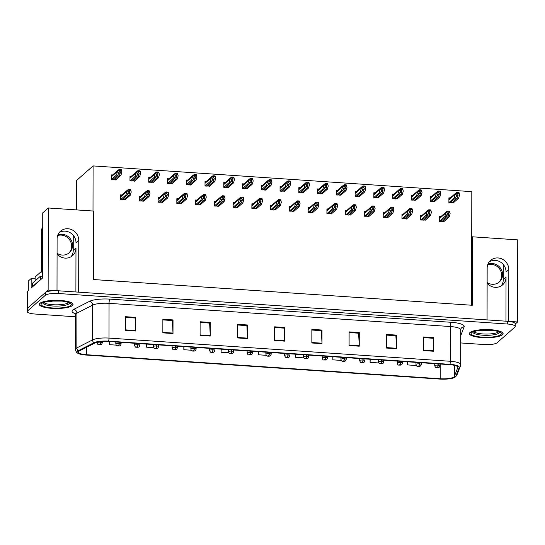 <?xml version="1.0" encoding="UTF-8"?>
<svg xmlns="http://www.w3.org/2000/svg" width="545" height="545" viewBox="0 0 545 545"><rect width="100%" height="100%" fill="white"/><g stroke="black" fill="none" stroke-linecap="round" stroke-linejoin="round"><path stroke-width="0.82" d="M57.075 253.95A11.234 10.518 48.6 0 0 65.121 258.112A11.234 10.518 48.6 0 0 72.567 255.639A11.234 10.518 48.6 0 0 75.98 247.941L73.234 250.366A11.234 10.518 -131.4 0 1 71.082 256.715M487.128 283.168A11.234 10.518 48.6 0 0 495.18 287.324A11.234 10.518 48.6 0 0 502.626 284.851A11.234 10.518 48.6 0 0 506.032 277.16L503.287 279.578A11.234 10.518 -131.4 0 1 501.141 285.934M27.25 311.556L27.284 291.8A10.532 2.548 -179.9 0 1 27.659 291.125L28.306 290.553L28.326 281.016L31.167 278.509L31.147 288.053L42.633 277.93L42.748 212.857L48.28 207.986L93.658 211.065L93.536 279.544L472.256 305.275L472.372 236.796L517.75 239.875L517.607 321.979L508.737 321.38L508.826 269.598A11.234 10.518 48.6 0 0 498.007 257.955A11.234 10.518 48.6 0 0 490.561 260.428A11.234 10.518 48.6 0 0 487.155 268.126L487.06 319.908L78.678 292.161L78.773 240.379A11.234 10.518 48.6 0 0 67.955 228.743A11.234 10.518 48.6 0 0 60.509 231.216A11.234 10.518 48.6 0 0 57.096 238.908L57.007 290.689L48.137 290.09L27.632 308.157A10.532 2.548 -179.9 0 0 27.257 308.831A10.532 2.548 -179.9 0 1 27.632 308.157L45.351 292.542A10.532 2.548 -179.9 0 1 58.295 290.778L507.45 321.291A10.532 2.548 -179.9 0 1 515.195 323.764L515.195 326.489A10.532 2.548 -179.9 0 0 507.443 324.016L58.288 293.503A10.532 2.548 -179.9 0 0 45.351 295.267L27.625 310.882A10.532 2.548 -179.9 0 0 27.25 311.556A10.532 2.548 -179.9 0 0 35.003 314.029L75.551 316.781M59.248 232.552A11.234 10.518 -131.4 0 1 65.209 231.162A11.234 10.518 -131.4 0 1 76.021 242.797L78.773 240.379M508.826 269.598L506.08 272.016A11.234 10.518 48.6 0 0 495.262 260.381A11.234 10.518 48.6 0 0 489.301 261.77M31.167 278.509L35.071 278.774M515.195 324.105L517.607 321.979M48.28 207.986L48.137 290.09M76.239 209.886L76.286 181.063A10.532 2.548 0.1 0 1 76.661 180.395L93.086 165.918L93.004 211.024M472.372 236.796L471.725 237.368L471.806 191.649L93.086 165.918M73.255 235.324L73.234 250.366M503.314 264.536L503.287 279.578M471.609 305.227L471.725 237.368M281.431 186.458L280.062 186.37L280.055 191.138L284.797 191.125M262.67 185.184L261.3 185.089L261.293 189.864L266.035 189.851M243.908 183.91L242.539 183.815L242.532 188.584L247.273 188.577M225.153 182.636L223.784 182.541L223.77 187.31L228.512 187.303M187.63 180.088L186.261 179.993L186.254 184.762L190.995 184.755M206.391 181.362L205.022 181.267L205.015 186.036L209.757 186.029M131.352 176.267L129.983 176.171L129.976 180.94L134.717 180.933M150.113 177.541L148.744 177.445L148.731 182.214L153.472 182.207M168.868 178.815L167.499 178.719L167.492 183.488L172.234 183.481M300.186 187.732L298.824 187.644L298.81 192.412L303.551 192.399M318.948 189.006L317.578 188.917L317.572 193.686L322.313 193.673M337.709 190.28L336.34 190.191L336.333 194.96L341.075 194.953M356.471 191.554L355.102 191.465L355.095 196.234L359.836 196.227M375.226 192.835L373.863 192.739L373.85 197.508L378.591 197.501M393.987 194.109L392.618 194.013L392.611 198.782L397.353 198.775M412.749 195.383L411.38 195.287L411.373 200.056L416.114 200.049M431.511 196.656L430.141 196.561L430.134 201.33L434.876 201.323M450.265 197.93L448.903 197.835L448.889 202.604L453.631 202.597M112.59 174.986L111.221 174.897L111.214 179.666L115.956 179.659M178.215 198.802L176.846 198.707L176.839 203.476L181.58 203.469M159.453 197.528L158.091 197.433L158.077 202.202L162.819 202.195M140.699 196.255L139.329 196.159L139.322 200.928L144.064 200.921M196.977 200.076L195.607 199.981L195.601 204.75L200.342 204.743M215.738 201.35L214.369 201.255L214.362 206.024L219.104 206.017M234.493 202.624L233.131 202.529L233.117 207.298L237.858 207.291M253.255 203.898L251.885 203.803L251.879 208.572L256.62 208.565M272.016 205.172L270.647 205.077L270.64 209.852L275.382 209.839M290.778 206.446L289.409 206.357L289.402 211.126L294.143 211.113M309.533 207.72L308.17 207.631L308.157 212.4L312.898 212.387M328.294 208.994L326.925 208.905L326.918 213.674L331.66 213.66M347.056 210.268L345.687 210.179L345.68 214.948L350.421 214.934M365.818 211.542L364.448 211.453L364.442 216.222L369.183 216.215M384.572 212.822L383.203 212.727L383.196 217.496L387.938 217.489M403.334 214.096L401.965 214.001L401.958 218.77L406.699 218.763M422.096 215.37L420.726 215.275L420.72 220.044L425.461 220.037M440.857 216.644L439.488 216.549L439.481 221.318L444.216 221.311M121.937 194.974L120.568 194.885L120.561 199.654L125.302 199.647M505.958 321.189L506.032 277.16M75.898 291.977L75.98 247.941M502.504 334.732A16.854 4.074 -179.9 0 0 503.103 333.663A16.854 4.074 -179.9 0 0 488.497 329.596A16.854 4.074 -179.9 0 0 469.994 332.525A16.854 4.074 -179.9 0 0 469.395 333.601A16.854 4.074 -179.9 0 0 484.001 337.668A16.854 4.074 -179.9 0 0 502.504 334.732M72.451 305.52A16.854 4.074 -179.9 0 0 73.05 304.444A16.854 4.074 -179.9 0 0 58.444 300.377A16.854 4.074 -179.9 0 0 39.942 303.313A16.854 4.074 -179.9 0 0 39.342 304.382A16.854 4.074 -179.9 0 0 53.941 308.45A16.854 4.074 -179.9 0 0 72.451 305.52M454.026 376.874A11.234 2.718 0.1 0 1 440.224 378.755L86.56 354.727A11.234 2.718 0.1 0 1 78.296 352.09A11.234 2.718 0.1 0 1 79.379 350.932L95.116 342.914A11.234 2.718 0.1 0 1 108.237 341.477L449.577 364.659A11.234 2.718 0.1 0 1 457.841 367.296A11.234 2.718 0.1 0 1 457.793 367.548L454.38 376.404A11.234 2.718 0.1 0 1 454.026 376.874M455.382 376.963A12.637 3.059 -179.9 0 0 455.777 376.438L459.19 367.582A12.637 3.059 -179.9 0 0 449.945 364.332L108.612 341.15A12.637 3.059 -179.9 0 0 93.842 342.764L78.105 350.782A12.637 3.059 -179.9 0 0 77.608 353.106A12.637 3.059 -179.9 0 0 86.192 355.054L439.849 379.082A12.637 3.059 -179.9 0 0 455.109 377.174A12.637 3.059 -179.9 0 0 455.382 376.963M460.695 342.948L484.151 344.542A10.532 2.548 -179.9 0 0 497.094 342.778L514.821 327.163A10.532 2.548 -179.9 0 0 515.195 326.489M200.09 335.393L200.117 321.761L210.275 322.456L210.254 336.081L200.09 335.393M162.846 332.859L162.866 319.234L173.024 319.922L173.003 333.547L162.846 332.859M125.595 330.331L125.616 316.7L135.78 317.394L135.753 331.019L125.595 330.331M311.842 342.982L311.863 329.357L322.02 330.045L322 343.67L311.842 342.982M349.086 345.51L349.113 331.885L359.271 332.573L359.25 346.204L349.086 345.51M386.337 348.044L386.364 334.419L396.522 335.107L396.494 348.732L386.337 348.044M423.588 350.571L423.608 336.946L433.766 337.634L433.745 351.266L423.588 350.571M237.341 337.92L237.368 324.295L247.525 324.984L247.498 338.609L237.341 337.92M274.591 340.448L274.612 326.823L284.776 327.511L284.749 341.143L274.591 340.448M183.842 346.606L183.835 349.713L191.193 350.217M146.591 344.079L146.585 347.185L153.67 347.669M109.341 341.552L109.341 344.658L116.153 345.121M295.588 354.202L295.581 357.309L303.749 357.861M332.838 356.73L332.832 359.836L341.272 360.409M370.082 359.264L370.082 362.37L378.789 362.963M407.333 361.791L407.326 364.898L416.312 365.511M221.093 349.141L221.086 352.247L228.709 352.765M258.337 351.668L258.337 354.775L266.233 355.313M284.776 327.511L284.061 328.144M274.612 327.497L284.136 328.144L284.742 340.68A2.807 0.722 93.9 0 1 284.749 341.143M247.525 324.984L246.81 325.61M237.361 324.97L246.885 325.617L247.491 338.145A2.807 0.722 93.9 0 1 247.498 338.609M433.766 337.634L433.057 338.261M423.608 337.621L433.132 338.268L433.731 350.803A2.807 0.722 93.9 0 1 433.745 351.266M396.522 335.107L395.806 335.734M386.357 335.093L395.881 335.74L396.488 348.269A2.807 0.722 93.9 0 1 396.494 348.732M359.271 332.573L358.556 333.206M349.113 332.559L358.63 333.206L359.237 345.741A2.807 0.722 93.9 0 1 359.25 346.204M322.02 330.045L321.312 330.672M311.863 330.032L321.38 330.679L321.986 343.207A2.807 0.722 93.9 0 1 322 343.67M135.78 317.394L135.065 318.021M125.616 317.381L135.14 318.028L135.746 330.556A2.807 0.722 93.9 0 1 135.753 331.019M173.024 319.922L172.315 320.549M162.866 319.908L172.383 320.555L172.99 333.084A2.807 0.722 93.9 0 1 173.003 333.547M210.275 322.456L209.566 323.083M200.117 322.442L209.634 323.083L210.241 335.618A2.807 0.722 93.9 0 1 210.254 336.081M258.337 354.775L258.48 351.682M295.581 357.309L295.731 354.209M332.832 359.836L332.981 356.743M370.082 362.37L370.225 359.271M407.326 364.898L407.476 361.805M221.086 352.247L221.236 349.147M183.835 349.713L183.985 346.62M146.585 347.185L146.734 344.086M109.341 344.658L109.484 341.558M121.903 199.743L127.244 195.042L128.613 191.254L129.288 190.982L129.799 192.181L128.933 195.158L130.289 195.246L131.222 192.044L130.711 189.687A1.758 1.642 48.6 0 0 129.996 189.476L128.981 189.408A1.758 1.642 48.6 0 0 128.266 189.517L126.822 191.404L125.888 194.947L120.561 199.647M124.955 199.954L130.289 195.246M123.599 199.858L128.933 195.158M127.244 195.042L125.888 194.947M131.222 192.044L130.711 190.375L128.266 190.212L128.266 189.517M130.711 190.375L130.711 189.687M128.266 190.212L126.822 191.745M112.556 179.755L117.897 175.054L119.266 171.266L119.941 170.994L120.459 172.193L119.593 175.17L120.942 175.258L121.876 172.056L121.365 169.699A1.758 1.642 48.6 0 0 120.649 169.488L119.634 169.42A1.758 1.642 48.6 0 0 118.919 169.529L117.475 171.416L116.541 174.959L111.214 179.659M100.273 341.647L100.273 342.171A1.758 0.375 93.2 0 1 99.885 344.29L98.843 344.44L100.532 344.556L99.333 344.495L99.885 344.29M99.953 344.297A1.758 0.518 -85.5 0 0 100.498 342.185A2.636 0.64 0.1 0 1 102.324 342.798L102.324 341.463M100.498 341.62L100.498 342.185M115.608 179.966L120.942 175.258M114.252 179.87L119.593 175.17M117.897 175.054L116.541 174.959M121.876 172.056L121.365 170.387L118.919 170.224L118.919 169.529M121.365 170.387L121.365 169.699M118.919 170.224L117.475 171.757M140.665 201.016L146.006 196.316L147.375 192.528L148.049 192.256L148.56 193.455L147.695 196.432L149.051 196.52L149.984 193.318L149.473 190.961A1.758 1.642 48.6 0 0 148.758 190.75L147.743 190.682A1.758 1.642 48.6 0 0 147.027 190.791L145.583 192.678L144.65 196.22L139.322 200.921M143.71 201.228L149.051 196.52M142.361 201.132L147.695 196.432M146.006 196.316L144.65 196.22M149.984 193.318L149.473 191.649L147.027 191.486L147.027 190.791M149.473 191.649L149.473 190.961M147.027 191.486L145.583 193.019M159.426 202.29L164.76 197.59L166.136 193.802L166.811 193.529L167.322 194.728L166.457 197.706L167.812 197.794L168.746 194.592L168.235 192.235A1.758 1.642 48.6 0 0 167.519 192.024L166.504 191.956A1.758 1.642 48.6 0 0 165.782 192.065L164.345 193.952L163.411 197.494L158.077 202.195M162.471 202.502L167.812 197.794M161.116 202.406L166.457 197.706M164.76 197.59L163.411 197.494M168.746 194.592L168.235 192.923L165.782 192.76L165.782 192.065M168.235 192.923L168.235 192.235M165.782 192.76L164.338 194.292M178.188 203.571L183.522 198.864L184.898 195.076L185.566 194.803L186.083 196.002L185.218 198.98L186.574 199.068L187.5 195.866L186.99 193.509A1.758 1.642 48.6 0 0 186.274 193.298L185.259 193.23A1.758 1.642 48.6 0 0 184.544 193.346L183.1 195.226L182.166 198.768L176.839 203.469M181.233 203.776L186.574 199.068M179.877 203.68L185.218 198.98M183.522 198.864L182.166 198.768M187.5 195.866L186.99 194.197L184.544 194.034L184.544 193.346M186.99 194.197L186.99 193.509M184.544 194.034L183.1 195.566M131.318 181.029L136.659 176.328L138.028 172.54L138.703 172.268L139.213 173.467L138.348 176.444L139.704 176.532L140.637 173.33L140.126 170.973A1.758 1.642 48.6 0 0 139.411 170.762L138.396 170.694A1.758 1.642 48.6 0 0 137.681 170.803L136.236 172.69L135.303 176.233L129.976 180.933M119.035 342.206L119.035 343.445A1.758 0.375 93.2 0 1 118.64 345.564L117.597 345.714L119.294 345.83L118.095 345.768L118.64 345.564M118.715 345.571A1.758 0.518 -85.5 0 0 119.253 343.466A2.636 0.64 0.1 0 1 121.085 344.072L121.085 342.349M119.26 342.219L119.253 343.466M134.363 181.24L139.704 176.532M133.014 181.144L138.348 176.444M136.659 176.328L135.303 176.233M140.637 173.33L140.126 171.661L137.681 171.498L137.681 170.803M140.126 171.661L140.126 170.973M137.681 171.498L136.236 173.031M150.079 182.309L155.42 177.602L156.79 173.814L157.464 173.542L157.975 174.741L157.11 177.718L158.466 177.806L159.399 174.604L158.888 172.247A1.758 1.642 48.6 0 0 158.173 172.036L157.158 171.968A1.758 1.642 48.6 0 0 156.442 172.077L154.998 173.964L154.065 177.507L148.731 182.207M137.796 343.479L137.796 344.719A1.758 0.375 93.2 0 1 137.401 346.838L136.359 346.988L138.055 347.104L136.856 347.042L137.401 346.838M137.476 346.845A1.758 0.518 -85.5 0 0 138.014 344.74A2.636 0.64 0.1 0 1 139.84 345.346L139.847 343.623M138.014 343.5L138.014 344.74M153.125 182.514L158.466 177.806M151.769 182.418L157.11 177.718M155.42 177.602L154.065 177.507M159.399 174.604L158.888 172.935L156.435 172.772L156.442 172.077M158.888 172.935L158.888 172.247M156.435 172.772L154.998 174.305M168.841 183.583L174.175 178.876L175.551 175.088L176.219 174.816L176.737 176.015L175.872 178.992L177.227 179.08L178.154 175.878L177.65 173.521A1.758 1.642 48.6 0 0 176.934 173.31L175.912 173.242A1.758 1.642 48.6 0 0 175.197 173.358L173.753 175.238L172.82 178.787L167.492 183.481M156.558 344.753L156.551 346A1.758 0.375 93.2 0 1 156.163 348.112L155.121 348.262L156.81 348.378L155.618 348.323L156.163 348.112M156.238 348.119A1.758 0.518 -85.5 0 0 156.776 346.014A2.636 0.64 0.1 0 1 158.602 346.62L158.609 344.896M156.776 344.774L156.776 346.014M171.886 183.788L177.227 179.08M170.53 183.692L175.872 178.992M174.175 178.876L172.82 178.787M178.154 175.878L177.643 174.209L175.197 174.046L175.197 173.358M177.643 174.209L177.65 173.521M175.197 174.046L173.753 175.579M187.596 184.857L192.937 180.15L194.306 176.362L194.981 176.09L195.498 177.288L194.633 180.266L195.982 180.354L196.915 177.152L196.404 174.795A1.758 1.642 48.6 0 0 195.689 174.584L194.674 174.516A1.758 1.642 48.6 0 0 193.959 174.632L192.514 176.512L191.581 180.061L186.254 184.755M175.313 346.027L175.313 347.274A1.758 0.375 93.2 0 1 174.925 349.386L173.882 349.536L175.572 349.652L174.373 349.597L174.925 349.386M174.993 349.393A1.758 0.518 -85.5 0 0 175.538 347.288A2.636 0.64 0.1 0 1 177.363 347.894L177.363 346.17M175.538 346.048L175.538 347.288M190.648 185.062L195.982 180.354M189.292 184.973L194.633 180.266M192.937 180.15L191.581 180.061M196.915 177.152L196.404 175.483L193.959 175.32L193.959 174.632M196.404 175.483L196.404 174.795M193.959 175.32L192.514 176.853M487.707 264.741A10.709 10.021 -131.4 0 1 491.372 264.318A10.709 10.021 -131.4 0 1 500.835 271.212A10.709 10.021 -131.4 0 1 498.886 282.317M487.128 282.555A10.709 10.021 48.6 0 0 492.264 284.279A10.709 10.021 48.6 0 0 499.363 281.922A10.709 10.021 48.6 0 0 501.884 270.702A10.709 10.021 48.6 0 0 492.298 263.501A10.709 10.021 48.6 0 0 487.911 264.182M57.647 235.529A10.709 10.021 -131.4 0 1 61.319 235.099A10.709 10.021 -131.4 0 1 70.782 242A10.709 10.021 -131.4 0 1 68.834 253.098M57.075 253.336A10.709 10.021 48.6 0 0 62.212 255.06A10.709 10.021 48.6 0 0 69.31 252.71A10.709 10.021 48.6 0 0 71.831 241.483A10.709 10.021 48.6 0 0 62.246 234.282A10.709 10.021 48.6 0 0 57.859 234.97M42.646 272.302A7.024 6.574 48.6 0 0 41.27 272.071L42.203 271.253A7.024 6.574 -131.4 0 1 42.646 271.294M42.721 227.306A7.024 6.574 48.6 0 0 41.345 231.325L41.27 272.071M42.721 228.103A7.024 6.574 48.6 0 0 42.272 230.508L42.203 271.253M32.911 286.241L32.918 282.835A7.024 1.696 -179.9 0 0 32.666 283.284L32.659 286.69A7.024 1.696 0.1 0 1 32.659 286.69A7.024 1.696 0.1 0 1 32.911 286.241L40.521 279.537A7.024 1.696 -179.9 0 0 40.786 279.558M40.521 279.537L40.521 276.131A7.024 1.696 -179.9 0 0 42.639 276.233M32.918 282.835L40.521 276.131M502.333 334.725A16.677 4.033 0.1 0 1 484.021 337.628A16.677 4.033 0.1 0 1 469.572 333.601A16.677 4.033 0.1 0 1 470.165 332.539A16.677 4.033 0.1 0 1 488.477 329.636A16.677 4.033 0.1 0 1 502.926 333.663A16.677 4.033 0.1 0 1 502.333 334.725M498.75 331.782A12.991 3.141 0.1 0 1 486.249 334.051A12.991 3.141 0.1 0 1 473.755 331.741M478.837 330.508L482.148 331.04L480.091 330.345M482.148 331.04L479.314 330.44M72.281 305.507A16.677 4.033 0.1 0 1 53.969 308.409A16.677 4.033 0.1 0 1 39.519 304.382A16.677 4.033 0.1 0 1 40.112 303.32A16.677 4.033 0.1 0 1 58.424 300.418A16.677 4.033 0.1 0 1 72.873 304.444A16.677 4.033 0.1 0 1 72.281 305.507M41.27 271.56L35.139 276.962A1.758 0.422 -179.9 0 0 35.078 277.078A1.758 0.422 -179.9 0 0 35.139 277.187M68.697 302.57A12.991 3.141 0.1 0 1 56.196 304.832A12.991 3.141 0.1 0 1 43.702 302.523M48.777 301.29L52.088 301.821L50.038 301.133M52.088 301.821L49.254 301.228M196.943 204.845L202.284 200.138L203.653 196.35L204.327 196.077L204.838 197.276L203.973 200.253L205.329 200.342L206.262 197.14L205.751 194.783A1.758 1.642 48.6 0 0 205.036 194.572L204.021 194.504A1.758 1.642 48.6 0 0 203.305 194.62L201.861 196.5L200.928 200.049L195.601 204.743M199.995 205.049L205.329 200.342M198.639 204.961L203.973 200.253M202.284 200.138L200.928 200.049M206.262 197.14L205.751 195.471L203.305 195.308L203.305 194.62M205.751 195.471L205.751 194.783M203.305 195.308L201.861 196.84M215.704 206.119L221.045 201.412L222.415 197.624L223.089 197.351L223.6 198.557L222.735 201.527L224.09 201.623L225.024 198.414L224.513 196.057A1.758 1.642 48.6 0 0 223.797 195.853L222.782 195.778A1.758 1.642 48.6 0 0 222.067 195.893L220.623 197.78L219.69 201.323L214.362 206.017M218.749 206.323L224.09 201.623M217.401 206.235L222.735 201.527M221.045 201.412L219.69 201.323M225.024 198.414L224.513 196.752L222.067 196.582L222.067 195.893M224.513 196.752L224.513 196.057M222.067 196.582L220.623 198.114M234.466 207.393L239.8 202.685L241.176 198.898L241.851 198.625L242.362 199.831L241.496 202.801L242.852 202.897L243.785 199.688L243.274 197.331A1.758 1.642 48.6 0 0 242.559 197.127L241.544 197.052A1.758 1.642 48.6 0 0 240.822 197.167L239.378 199.054L238.451 202.597L233.117 207.291M237.511 207.597L242.852 202.897M236.155 207.509L241.496 202.801M239.8 202.685L238.451 202.597M243.785 199.688L243.268 198.026L240.822 197.855L240.822 197.167M243.268 198.026L243.274 197.331M240.822 197.855L239.378 199.395M206.357 186.131L211.698 181.424L213.068 177.636L213.742 177.363L214.253 178.569L213.388 181.54L214.744 181.635L215.677 178.426L215.166 176.069A1.758 1.642 48.6 0 0 214.451 175.865L213.436 175.79A1.758 1.642 48.6 0 0 212.72 175.906L211.276 177.793L210.343 181.335L205.015 186.029M194.075 347.308L194.075 348.548A1.758 0.375 93.2 0 1 193.679 350.66L192.637 350.81L194.333 350.925L193.134 350.871L193.679 350.66M193.754 350.667A1.758 0.518 -85.5 0 0 194.292 348.562A2.636 0.64 0.1 0 1 196.125 349.168L196.125 347.444M194.299 347.322L194.292 348.562M209.403 186.335L214.744 181.635M208.054 186.247L213.388 181.54M211.698 181.424L210.343 181.335M215.677 178.426L215.166 176.764L212.72 176.594L212.72 175.906M215.166 176.764L215.166 176.069M212.72 176.594L211.276 178.126M225.119 187.405L230.453 182.698L231.829 178.91L232.504 178.637L233.015 179.843L232.15 182.813L233.505 182.909L234.439 179.7L233.928 177.343A1.758 1.642 48.6 0 0 233.212 177.139L232.197 177.064A1.758 1.642 48.6 0 0 231.482 177.179L230.038 179.067L229.104 182.609L223.77 187.303M212.836 348.582L212.836 349.822A1.758 0.375 93.2 0 1 212.441 351.934L211.399 352.084L213.095 352.199L211.896 352.145L212.441 351.934M212.516 351.941A1.758 0.518 -85.5 0 0 213.054 349.836A2.636 0.64 0.1 0 1 214.88 350.442L214.887 348.718M213.054 348.596L213.054 349.836M228.164 187.609L233.505 182.909M226.809 187.521L232.15 182.813M230.453 182.698L229.104 182.609M234.439 179.7L233.928 178.038L231.475 177.868L231.482 177.179M233.928 178.038L233.928 177.343M231.475 177.868L230.031 179.407M243.881 188.679L249.215 183.972L250.591 180.184L251.259 179.911L251.776 181.117L250.911 184.087L252.267 184.183L253.193 180.981L252.682 178.617A1.758 1.642 48.6 0 0 251.967 178.413L250.952 178.344A1.758 1.642 48.6 0 0 250.237 178.453L248.792 180.341L247.859 183.883L242.532 188.577M231.598 349.856L231.591 351.096A1.758 0.375 93.2 0 1 231.203 353.215L230.16 353.358L231.85 353.473L230.658 353.419L231.203 353.215M231.278 353.215A1.758 0.518 -85.5 0 0 231.816 351.109A2.636 0.64 0.1 0 1 233.642 351.723L233.648 349.992M231.816 349.87L231.816 351.109M246.926 188.883L252.267 184.183M245.57 188.795L250.911 184.087M249.215 183.972L247.859 183.883M253.193 180.981L252.682 179.312L250.237 179.141L250.237 178.453M252.682 179.312L252.682 178.617M250.237 179.141L248.792 180.681M253.221 208.667L258.562 203.959L259.938 200.172L260.605 199.899L261.123 201.105L260.258 204.075L261.607 204.171L262.54 200.969L262.029 198.605A1.758 1.642 48.6 0 0 261.314 198.4L260.299 198.332A1.758 1.642 48.6 0 0 259.584 198.441L258.139 200.328L257.206 203.871L251.879 208.565M256.273 208.871L261.607 204.171M254.917 208.783L260.258 204.075M258.562 203.959L257.206 203.871M262.54 200.969L262.029 199.3L259.584 199.129L259.584 198.441M262.029 199.3L262.029 198.605M259.584 199.129L258.139 200.669M271.982 209.941L277.323 205.233L278.693 201.452L279.367 201.173L279.878 202.379L279.013 205.349L280.368 205.445L281.302 202.243L280.791 199.879A1.758 1.642 48.6 0 0 280.076 199.674L279.06 199.606A1.758 1.642 48.6 0 0 278.345 199.715L276.901 201.602L275.968 205.145L270.64 209.839M275.034 210.145L280.368 205.445M273.679 210.057L279.013 205.349M277.323 205.233L275.968 205.145M281.302 202.243L280.791 200.574L278.345 200.403L278.345 199.715M280.791 200.574L280.791 199.879M278.345 200.403L276.901 201.943M290.744 211.215L296.085 206.507L297.454 202.726L298.129 202.454L298.64 203.653L297.774 206.623L299.13 206.719L300.063 203.517L299.552 201.153A1.758 1.642 48.6 0 0 298.837 200.948L297.822 200.88A1.758 1.642 48.6 0 0 297.107 200.989L295.663 202.876L294.729 206.419L289.402 211.113M293.789 211.419L299.13 206.719M292.433 211.331L297.774 206.623M296.085 206.507L294.729 206.419M300.063 203.517L299.552 201.848L297.1 201.677L297.107 200.989M299.552 201.848L299.552 201.153M297.1 201.677L295.663 203.217M309.505 212.489L314.84 207.788L316.216 204L316.883 203.728L317.401 204.927L316.536 207.897L317.892 207.992L318.825 204.791L318.314 202.427A1.758 1.642 48.6 0 0 317.599 202.222L316.584 202.154A1.758 1.642 48.6 0 0 315.862 202.263L314.417 204.15L313.491 207.693L308.157 212.387M312.551 212.7L317.892 207.992M311.195 212.605L316.536 207.897M314.84 207.788L313.491 207.693M318.825 204.791L318.307 203.122L315.862 202.951L315.862 202.263M318.307 203.122L318.314 202.427M315.862 202.951L314.417 204.491M328.26 213.763L333.601 209.062L334.977 205.274L335.645 205.002L336.163 206.201L335.298 209.178L336.647 209.266L337.58 206.065L337.069 203.707A1.758 1.642 48.6 0 0 336.354 203.496L335.339 203.428A1.758 1.642 48.6 0 0 334.623 203.537L333.179 205.424L332.246 208.967L326.918 213.66M331.312 213.974L336.647 209.266M329.957 213.878L335.298 209.178M333.601 209.062L332.246 208.967M337.58 206.065L337.069 204.395L334.623 204.232L334.623 203.537M337.069 204.395L337.069 203.707M334.623 204.232L333.179 205.765M262.635 189.953L267.977 185.246L269.346 181.465L270.02 181.185L270.531 182.391L269.666 185.361L271.022 185.457L271.955 182.255L271.444 179.891A1.758 1.642 48.6 0 0 270.729 179.686L269.714 179.618A1.758 1.642 48.6 0 0 268.998 179.727L267.554 181.614L266.621 185.157L261.293 189.851M250.353 351.13L250.353 352.37A1.758 0.375 93.2 0 1 249.957 354.488L248.922 354.638L250.611 354.747L249.412 354.693L249.957 354.488M250.032 354.488A1.758 0.518 -85.5 0 0 250.577 352.383A2.636 0.64 0.1 0 1 252.403 352.996L252.403 351.266M250.577 351.144L250.577 352.383M265.688 190.157L271.022 185.457M264.332 190.069L269.666 185.361M267.977 185.246L266.621 185.157M271.955 182.255L271.444 180.586L268.998 180.415L268.998 179.727M271.444 180.586L271.444 179.891M268.998 180.415L267.554 181.955M281.397 191.227L286.738 186.519L288.107 182.739L288.782 182.466L289.293 183.665L288.428 186.635L289.783 186.731L290.717 183.529L290.206 181.165A1.758 1.642 48.6 0 0 289.49 180.96L288.475 180.892A1.758 1.642 48.6 0 0 287.76 181.001L286.316 182.888L285.382 186.431L280.055 191.125M269.114 352.404L269.114 353.644A1.758 0.375 93.2 0 1 268.719 355.762L267.677 355.912L269.373 356.028L268.174 355.967L268.719 355.762M268.794 355.762A1.758 0.518 -85.5 0 0 269.332 353.657A2.636 0.64 0.1 0 1 271.165 354.27L271.165 352.54M269.339 352.417L269.332 353.657M284.442 191.431L289.783 186.731M283.093 191.343L288.428 186.635M286.738 186.519L285.382 186.431M290.717 183.529L290.206 181.86L287.76 181.689L287.76 181.001M290.206 181.86L290.206 181.165M287.76 181.689L286.316 183.229M300.159 192.501L305.493 187.8L306.869 184.012L307.543 183.74L308.054 184.939L307.189 187.909L308.545 188.005L309.478 184.803L308.967 182.439A1.758 1.642 48.6 0 0 308.252 182.234L307.237 182.166A1.758 1.642 48.6 0 0 306.522 182.275L305.077 184.162L304.144 187.705L298.81 192.399M287.876 353.678L287.876 354.918A1.758 0.375 93.2 0 1 287.481 357.036L286.438 357.186L288.135 357.302L286.936 357.241L287.481 357.036M287.556 357.043A1.758 0.518 -85.5 0 0 288.094 354.931A2.636 0.64 0.1 0 1 289.92 355.544L289.926 353.814M288.094 353.691L288.094 354.931M303.204 192.712L308.545 188.005M301.848 192.617L307.189 187.909M305.493 187.8L304.144 187.705M309.478 184.803L308.967 183.134L306.515 182.97L306.522 182.275M308.967 183.134L308.967 182.439M306.515 182.97L305.071 184.503M318.92 193.775L324.255 189.074L325.631 185.286L326.298 185.014L326.816 186.213L325.951 189.19L327.307 189.278L328.233 186.077L327.722 183.72A1.758 1.642 48.6 0 0 327.007 183.508L325.992 183.44A1.758 1.642 48.6 0 0 325.276 183.549L323.832 185.436L322.899 188.979L317.572 193.673M306.637 354.952L306.631 356.192A1.758 0.375 93.2 0 1 306.242 358.31L305.2 358.46L306.889 358.576L305.697 358.515L306.242 358.31M306.317 358.317A1.758 0.518 -85.5 0 0 306.855 356.205A2.636 0.64 0.1 0 1 308.681 356.818L308.688 355.088M306.855 354.965L306.855 356.205M321.966 193.986L327.307 189.278M320.61 193.891L325.951 189.19M324.255 189.074L322.899 188.979M328.233 186.077L327.722 184.408L325.276 184.244L325.276 183.549M327.722 184.408L327.722 183.72M325.276 184.244L323.832 185.777M337.675 195.049L343.016 190.348L344.385 186.56L345.06 186.288L345.571 187.487L344.706 190.464L346.061 190.552L346.995 187.351L346.484 184.993A1.758 1.642 48.6 0 0 345.768 184.782L344.753 184.714A1.758 1.642 48.6 0 0 344.038 184.823L342.594 186.71L341.661 190.253L336.333 194.947M325.392 356.226L325.392 357.466A1.758 0.375 93.2 0 1 324.997 359.584L323.962 359.734L325.651 359.85L324.452 359.789L324.997 359.584M325.072 359.591A1.758 0.518 -85.5 0 0 325.617 357.479A2.636 0.64 0.1 0 1 327.443 358.092L327.443 356.369M325.617 356.239L325.617 357.479M340.727 195.26L346.061 190.552M339.372 195.165L344.706 190.464M343.016 190.348L341.661 190.253M346.995 187.351L346.484 185.681L344.038 185.518L344.038 184.823M346.484 185.681L346.484 184.993M344.038 185.518L342.594 187.051M347.022 215.037L352.363 210.336L353.732 206.548L354.407 206.276L354.918 207.475L354.052 210.452L355.408 210.54L356.341 207.338L355.831 204.981A1.758 1.642 48.6 0 0 355.115 204.77L354.1 204.702A1.758 1.642 48.6 0 0 353.385 204.811L351.941 206.698L351.007 210.241L345.68 214.934M350.074 215.248L355.408 210.54M348.718 215.152L354.052 210.452M352.363 210.336L351.007 210.241M356.341 207.338L355.831 205.669L353.385 205.506L353.385 204.811M355.831 205.669L355.831 204.981M353.385 205.506L351.941 207.039M365.784 216.31L371.125 211.61L372.494 207.822L373.168 207.55L373.679 208.749L372.814 211.726L374.17 211.814L375.103 208.612L374.592 206.255A1.758 1.642 48.6 0 0 373.877 206.044L372.862 205.976A1.758 1.642 48.6 0 0 372.146 206.085L370.702 207.972L369.769 211.515L364.442 216.215M368.829 216.522L374.17 211.814M367.473 216.426L372.814 211.726M371.125 211.61L369.769 211.515M375.103 208.612L374.592 206.943L372.14 206.78L372.146 206.085M374.592 206.943L374.592 206.255M372.14 206.78L370.702 208.313M384.545 217.584L389.879 212.884L391.256 209.096L391.923 208.824L392.441 210.023L391.576 213L392.931 213.088L393.858 209.886L393.354 207.529A1.758 1.642 48.6 0 0 392.638 207.318L391.617 207.25A1.758 1.642 48.6 0 0 390.901 207.359L389.457 209.246L388.524 212.788L383.196 217.489M387.59 217.796L392.931 213.088M386.235 217.7L391.576 213M389.879 212.884L388.524 212.788M393.858 209.886L393.347 208.217L390.901 208.054L390.901 207.359M393.347 208.217L393.354 207.529M390.901 208.054L389.457 209.587M403.3 218.858L408.641 214.158L410.01 210.37L410.685 210.097L411.203 211.297L410.337 214.274L411.686 214.362L412.619 211.16L412.109 208.803A1.758 1.642 48.6 0 0 411.393 208.592L410.378 208.524A1.758 1.642 48.6 0 0 409.663 208.633L408.219 210.52L407.285 214.062L401.958 218.763M406.352 219.07L411.686 214.362M404.996 218.974L410.337 214.274M408.641 214.158L407.285 214.062M412.619 211.16L412.109 209.491L409.663 209.328L409.663 208.633M412.109 209.491L412.109 208.803M409.663 209.328L408.219 210.861M422.062 220.139L427.403 215.432L428.772 211.644L429.446 211.371L429.957 212.57L429.092 215.547L430.448 215.636L431.381 212.434L430.87 210.077A1.758 1.642 48.6 0 0 430.155 209.866L429.14 209.798A1.758 1.642 48.6 0 0 428.425 209.914L426.98 211.794L426.047 215.336L420.72 220.037M425.107 220.344L430.448 215.636M423.758 220.248L429.092 215.547M427.403 215.432L426.047 215.336M431.381 212.434L430.87 210.765L428.425 210.602L428.425 209.914M430.87 210.765L430.87 210.077M428.425 210.602L426.98 212.134M440.823 221.413L446.164 216.706L447.534 212.918L448.208 212.645L448.719 213.844L447.854 216.821L449.209 216.91L450.143 213.708L449.632 211.351A1.758 1.642 48.6 0 0 448.917 211.14L447.901 211.072A1.758 1.642 48.6 0 0 447.186 211.188L445.742 213.068L444.809 216.617L439.481 221.311M443.868 221.617L449.209 216.91M442.513 221.529L447.854 216.821M446.164 216.706L444.809 216.617M450.143 213.708L449.632 212.039L447.179 211.876L447.186 211.188M449.632 212.039L449.632 211.351M447.179 211.876L445.742 213.408M356.437 196.323L361.778 191.622L363.147 187.834L363.822 187.562L364.332 188.761L363.467 191.738L364.823 191.826L365.756 188.625L365.245 186.267A1.758 1.642 48.6 0 0 364.53 186.056L363.515 185.988A1.758 1.642 48.6 0 0 362.8 186.097L361.355 187.984L360.422 191.527L355.095 196.227M344.154 357.5L344.154 358.739A1.758 0.375 93.2 0 1 343.759 360.858L342.716 361.008L344.413 361.124L343.214 361.062L343.759 360.858M343.834 360.865A1.758 0.518 -85.5 0 0 344.372 358.753A2.636 0.64 0.1 0 1 346.204 359.366L346.204 357.643M344.379 357.513L344.372 358.753M359.482 196.534L364.823 191.826M358.133 196.438L363.467 191.738M361.778 191.622L360.422 191.527M365.756 188.625L365.245 186.955L362.8 186.792L362.8 186.097M365.245 186.955L365.245 186.267M362.8 186.792L361.355 188.325M375.198 197.597L380.533 192.896L381.909 189.108L382.583 188.836L383.094 190.035L382.229 193.012L383.585 193.1L384.518 189.898L384.007 187.541A1.758 1.642 48.6 0 0 383.292 187.33L382.277 187.262A1.758 1.642 48.6 0 0 381.555 187.371L380.11 189.258L379.184 192.801L373.85 197.501M362.916 358.774L362.916 360.013A1.758 0.375 93.2 0 1 362.52 362.132L361.478 362.282L363.174 362.398L361.975 362.336L362.52 362.132M362.595 362.139A1.758 0.518 -85.5 0 0 363.133 360.034A2.636 0.64 0.1 0 1 364.959 360.64L364.966 358.917M363.133 358.787L363.133 360.034M378.244 197.808L383.585 193.1M376.888 197.712L382.229 193.012M380.533 192.896L379.184 192.801M384.518 189.898L384 188.229L381.555 188.066L381.555 187.371M384 188.229L384.007 187.541M381.555 188.066L380.11 189.599M393.953 198.877L399.294 194.17L400.67 190.382L401.338 190.11L401.856 191.309L400.991 194.286L402.339 194.374L403.273 191.172L402.762 188.815A1.758 1.642 48.6 0 0 402.046 188.604L401.031 188.536A1.758 1.642 48.6 0 0 400.316 188.645L398.872 190.532L397.939 194.075L392.611 198.775M381.677 360.047L381.67 361.287A1.758 0.375 93.2 0 1 381.282 363.406L380.24 363.556L381.929 363.672L380.737 363.61L381.282 363.406M381.35 363.413A1.758 0.518 -85.5 0 0 381.895 361.308A2.636 0.64 0.1 0 1 383.721 361.914L383.721 360.191M381.895 360.068L381.895 361.308M397.005 199.082L402.339 194.374M395.65 198.986L400.991 194.286M399.294 194.17L397.939 194.075M403.273 191.172L402.762 189.503L400.316 189.34L400.316 188.645M402.762 189.503L402.762 188.815M400.316 189.34L398.872 190.873M412.715 200.151L418.056 195.444L419.425 191.656L420.1 191.384L420.611 192.583L419.745 195.56L421.101 195.648L422.034 192.446L421.523 190.089A1.758 1.642 48.6 0 0 420.808 189.878L419.793 189.81A1.758 1.642 48.6 0 0 419.078 189.926L417.633 191.806L416.7 195.348L411.373 200.049M400.432 361.321L400.432 362.568A1.758 0.375 93.2 0 1 400.037 364.68L399.001 364.83L400.691 364.946L399.492 364.891L400.037 364.68M400.112 364.687A1.758 0.518 -85.5 0 0 400.657 362.582A2.636 0.64 0.1 0 1 402.482 363.188L402.482 361.464M400.657 361.342L400.657 362.582M415.767 200.356L421.101 195.648M414.411 200.26L419.745 195.56M418.056 195.444L416.7 195.348M422.034 192.446L421.523 190.777L419.078 190.614L419.078 189.926M421.523 190.777L421.523 190.089M419.078 190.614L417.633 192.147M431.477 201.425L436.818 196.718L438.187 192.93L438.861 192.658L439.372 193.857L438.507 196.834L439.863 196.922L440.796 193.72L440.285 191.363A1.758 1.642 48.6 0 0 439.57 191.152L438.555 191.084A1.758 1.642 48.6 0 0 437.839 191.2L436.395 193.08L435.462 196.629L430.134 201.323M419.194 362.595L419.194 363.842A1.758 0.375 93.2 0 1 418.798 365.954L417.756 366.104L419.452 366.22L418.253 366.165L418.798 365.954M418.873 365.961A1.758 0.518 -85.5 0 0 419.412 363.856A2.636 0.64 0.1 0 1 421.244 364.462L421.244 362.738M419.418 362.616L419.412 363.856M434.522 201.63L439.863 196.922M433.166 201.541L438.507 196.834M436.818 196.718L435.462 196.629M440.796 193.72L440.285 192.051L437.839 191.888L437.839 191.2M440.285 192.051L440.285 191.363M437.839 191.888L436.395 193.421M450.238 202.699L455.572 197.992L456.948 194.204L457.616 193.931L458.134 195.137L457.269 198.108L458.624 198.203L459.558 194.994L459.047 192.637A1.758 1.642 48.6 0 0 458.331 192.433L457.316 192.358A1.758 1.642 48.6 0 0 456.594 192.474L455.15 194.361L454.223 197.903L448.889 202.597M437.955 363.876L437.955 365.116A1.758 0.375 93.2 0 1 437.56 367.228L436.518 367.378L438.214 367.494L437.015 367.439L437.56 367.228M437.635 367.235A1.758 0.518 -85.5 0 0 438.173 365.13A2.636 0.64 0.1 0 1 439.999 365.736L440.006 364.012M438.173 363.89L438.173 365.13M453.283 202.903L458.624 198.203M451.928 202.815L457.269 198.108M455.572 197.992L454.223 197.903M459.558 194.994L459.04 193.332L456.594 193.162L456.594 192.474M459.04 193.332L459.047 192.637M456.594 193.162L455.15 194.694M27.659 291.125L27.625 310.882M76.661 180.395L76.607 209.907M440.224 378.755L440.251 364.026M75.374 313.695A17.556 4.244 0.1 0 1 72.669 310.078A17.556 4.244 0.1 0 1 73.732 309.383L89.475 301.365A17.556 4.244 0.1 0 1 109.981 299.123L451.315 322.306A17.556 4.244 0.1 0 1 464.156 326.823L460.743 335.679A17.556 4.244 0.1 0 1 460.709 335.768M78.105 350.782A3.508 3.079 -117 0 1 76.845 347.908L76.9 313.164A14.047 3.399 -179.9 0 0 76.055 313.716A14.047 3.399 -179.9 0 0 75.551 314.608L74.985 313.096M455.109 377.174L456.962 374.926A3.508 3.393 -158.9 0 1 455.777 376.438M108.612 341.15A3.508 0.899 -86.1 0 0 108.986 338.091L450.32 361.281A3.508 0.899 93.9 0 1 449.945 364.332M93.842 342.764A3.508 3.079 -117 0 1 92.582 339.889A14.047 3.399 0.1 0 1 108.986 338.091L109.048 303.347A14.047 3.399 -179.9 0 0 92.643 305.139L76.9 313.164A3.508 3.079 63 0 0 73.732 309.383M456.962 374.926L460.375 366.07A3.508 3.393 -158.9 0 1 459.19 367.582M451.315 322.306A3.508 0.899 93.9 0 0 450.381 326.537L450.32 361.281A14.047 3.399 0.1 0 1 460.654 364.578L460.716 329.827A14.047 3.399 -179.9 0 0 450.381 326.537L109.048 303.347A3.508 0.899 93.9 0 1 109.981 299.123M77.608 353.106C76.457 352.499 75.748 351.253 75.489 349.359A14.047 3.399 0.1 0 1 76.845 347.908L92.582 339.889L92.643 305.139A3.508 3.079 63 0 0 89.475 301.365M507.443 324.016L507.45 321.291M58.288 293.503L58.295 290.778M45.351 295.267L45.351 292.542M464.156 326.823A3.508 3.393 21.1 0 0 460.872 328.962L460.716 329.827M86.56 354.727L86.573 347.26M454.38 376.404L454.401 365.334M457.793 367.548L457.793 367.051M274.591 339.991L284.742 340.68M311.842 342.519L321.986 343.207M349.086 345.053L359.237 345.741M386.337 347.581L396.488 348.269M423.588 350.108L433.731 350.803M237.341 337.457L247.491 338.145M200.097 334.93L210.241 335.618M162.846 332.396L172.99 333.084M125.595 329.868L135.746 330.556M120.568 196.915L126.822 191.404M127.482 194.231L129.799 192.181M97.058 342.219L97.058 342.791A2.636 0.64 0.1 0 1 97.153 342.621A2.636 0.64 0.1 0 1 100.273 342.171M111.221 176.927L117.475 171.416M118.136 174.243L120.459 172.193M139.322 198.196L145.583 192.678M146.237 195.505L148.56 193.455M158.084 199.47L164.345 193.952M164.999 196.779L167.322 194.728M176.846 200.744L183.1 195.226M183.76 198.053L186.083 196.002M115.819 341.988L115.819 344.065A2.636 0.64 0.1 0 1 115.908 343.895A2.636 0.64 0.1 0 1 119.035 343.445M129.976 178.208L136.236 172.69M136.89 175.517L139.213 173.467M134.581 343.261L134.574 345.339A2.636 0.64 0.1 0 1 134.669 345.169A2.636 0.64 0.1 0 1 137.796 344.719M148.737 179.482L154.998 173.964M155.652 176.791L157.975 174.741M153.343 344.535L153.336 346.613A2.636 0.64 0.1 0 1 153.431 346.443A2.636 0.64 0.1 0 1 156.551 346M167.499 180.756L173.753 175.238M174.414 178.065L176.737 176.015M172.097 345.809L172.097 347.887A2.636 0.64 0.1 0 1 172.193 347.717A2.636 0.64 0.1 0 1 175.313 347.274M186.261 182.03L192.514 176.512M193.175 179.339L195.498 177.288M41.345 231.325L42.272 230.508M499.595 332.252A13.353 3.229 0.1 0 1 499.125 332.975A13.353 3.229 0.1 0 1 484.737 335.304A13.353 3.229 0.1 0 1 472.91 332.205M500.807 334.616A15.097 3.652 0.1 0 1 482.257 337.144A15.097 3.652 0.1 0 1 471.691 332.641A15.097 3.652 0.1 0 1 490.241 330.113A15.097 3.652 0.1 0 1 500.807 334.616M69.535 303.034A13.353 3.229 0.1 0 1 69.072 303.756A13.353 3.229 0.1 0 1 54.684 306.092A13.353 3.229 0.1 0 1 42.857 302.993M70.755 305.404A15.097 3.652 0.1 0 1 52.204 307.932A15.097 3.652 0.1 0 1 41.631 303.422A15.097 3.652 0.1 0 1 60.182 300.901A15.097 3.652 0.1 0 1 70.755 305.404M35.139 276.962L35.132 280.879M195.607 202.018L201.861 196.5M202.522 199.327L204.838 197.276M214.362 203.292L220.623 197.78M221.277 200.601L223.6 198.557M233.124 204.566L239.378 199.054M240.038 201.875L242.362 199.831M190.859 347.083L190.859 349.161A2.636 0.64 0.1 0 1 190.948 348.991A2.636 0.64 0.1 0 1 194.075 348.548M205.015 183.304L211.276 177.793M211.93 180.613L214.253 178.569M209.621 348.364L209.614 350.435A2.636 0.64 0.1 0 1 209.709 350.265A2.636 0.64 0.1 0 1 212.836 349.822M223.777 184.578L230.038 179.067M230.692 181.887L233.015 179.843M228.382 349.638L228.375 351.709A2.636 0.64 0.1 0 1 228.471 351.545A2.636 0.64 0.1 0 1 231.591 351.096M242.539 185.852L248.792 180.341M249.453 183.161L251.776 181.117M251.885 205.84L258.139 200.328M258.8 203.149L261.123 201.105M270.647 207.114L276.901 201.602M277.562 204.423L279.878 202.379M289.402 208.388L295.663 202.876M296.317 205.697L298.64 203.653M308.163 209.661L314.417 204.15M315.078 206.971L317.401 204.927M326.925 210.935L333.179 205.424M333.84 208.245L336.163 206.201M247.137 350.912L247.137 352.983A2.636 0.64 0.1 0 1 247.232 352.819A2.636 0.64 0.1 0 1 250.353 352.37M261.3 187.126L267.554 181.614M268.215 184.435L270.531 182.391M265.899 352.186L265.899 354.257A2.636 0.64 0.1 0 1 265.987 354.093A2.636 0.64 0.1 0 1 269.114 353.644M280.055 188.4L286.316 182.888M286.97 185.709L289.293 183.665M284.66 353.46L284.654 355.531A2.636 0.64 0.1 0 1 284.749 355.367A2.636 0.64 0.1 0 1 287.876 354.918M298.817 189.674L305.077 184.162M305.731 186.983L308.054 184.939M303.422 354.734L303.415 356.805A2.636 0.64 0.1 0 1 303.51 356.641A2.636 0.64 0.1 0 1 306.631 356.192M317.578 190.948L323.832 185.436M324.493 188.257L326.816 186.213M322.177 356.008L322.177 358.085A2.636 0.64 0.1 0 1 322.265 357.915A2.636 0.64 0.1 0 1 325.392 357.466M336.34 192.222L342.594 186.71M343.255 189.531L345.571 187.487M345.68 212.209L351.941 206.698M352.601 209.518L354.918 207.475M364.442 213.483L370.702 207.972M371.356 210.799L373.679 208.749M383.203 214.764L389.457 209.246M390.118 212.073L392.441 210.023M401.965 216.038L408.219 210.52M408.879 213.347L411.203 211.297M420.72 217.312L426.98 211.794M427.634 214.621L429.957 212.57M439.481 218.586L445.742 213.068M446.396 215.895L448.719 213.844M340.938 357.282L340.932 359.359A2.636 0.64 0.1 0 1 341.027 359.189A2.636 0.64 0.1 0 1 344.154 358.739M355.095 193.495L361.355 187.984M362.009 190.811L364.332 188.761M359.7 358.556L359.693 360.633A2.636 0.64 0.1 0 1 359.789 360.463A2.636 0.64 0.1 0 1 362.916 360.013M373.856 194.776L380.11 189.258M380.771 192.085L383.094 190.035M378.455 359.829L378.455 361.907A2.636 0.64 0.1 0 1 378.55 361.737A2.636 0.64 0.1 0 1 381.67 361.287M392.618 196.05L398.872 190.532M399.533 193.359L401.856 191.309M397.216 361.103L397.216 363.181A2.636 0.64 0.1 0 1 397.305 363.011A2.636 0.64 0.1 0 1 400.432 362.568M411.38 197.324L417.633 191.806M418.294 194.633L420.611 192.583M415.978 362.377L415.971 364.455A2.636 0.64 0.1 0 1 416.067 364.285A2.636 0.64 0.1 0 1 419.194 363.842M430.134 198.598L436.395 193.08M437.049 195.907L439.372 193.857M434.74 363.651L434.733 365.729A2.636 0.64 0.1 0 1 434.828 365.559A2.636 0.64 0.1 0 1 437.955 365.116M448.896 199.872L455.15 194.361M455.811 197.181L458.134 195.137M460.375 366.07L460.654 364.578M75.489 349.359L75.551 314.608M120.568 196.186L127.605 189.98M97.058 342.791C97.603 344.297 98.12 344.917 98.625 344.644C100.266 344.842 101.288 344.685 101.697 344.168L102.324 342.798M111.221 176.198L118.258 169.992M139.329 197.46L146.367 191.254M158.084 198.734L165.128 192.528M176.846 200.008L183.883 193.802M115.819 344.065C116.358 345.571 116.882 346.191 117.386 345.918C119.028 346.116 120.05 345.959 120.459 345.441L121.085 344.072M129.983 177.472L137.02 171.266M134.574 345.339C135.119 346.845 135.644 347.465 136.148 347.192C137.783 347.39 138.811 347.233 139.213 346.715L139.84 345.346M148.737 178.746L155.781 172.54M153.336 346.613C153.881 348.126 154.398 348.739 154.903 348.466C156.544 348.664 157.566 348.507 157.975 347.989L158.602 346.62M167.499 180.02L174.536 173.814M172.097 347.887C172.636 349.399 173.16 350.013 173.664 349.74C175.306 349.938 176.328 349.781 176.737 349.263L177.363 347.894M186.261 181.294L193.298 175.088M472.903 331.994L472.849 332.252C472.229 332.082 477.604 330.365 480.697 330.284L491.883 330.311C497.851 330.842 500.678 332.75 499.704 332.355L499.602 332.041M469.572 333.601L469.572 333.015M502.926 333.663L502.926 333.07M42.851 302.775L42.796 303.04C42.176 302.863 47.544 301.147 50.644 301.072L61.823 301.092C67.798 301.623 70.618 303.531 69.651 303.136L69.542 302.822M39.519 304.382L39.519 303.797M72.873 304.444L72.873 303.858M35.078 277.078L35.071 280.934M195.607 201.282L202.645 195.076M214.362 202.556L221.406 196.357M233.124 203.83L240.168 197.631M190.859 349.161C191.397 350.673 191.922 351.287 192.426 351.014C194.068 351.212 195.09 351.055 195.498 350.537L196.125 349.168M205.022 182.568L212.059 176.369M209.614 350.435C210.159 351.947 210.683 352.56 211.181 352.288C212.822 352.492 213.851 352.329 214.253 351.818L214.88 350.442M223.777 183.842L230.821 177.643M228.375 351.709C228.92 353.221 229.438 353.834 229.942 353.562C231.584 353.766 232.606 353.603 233.015 353.092L233.642 351.723M242.539 185.116L249.576 178.917M251.885 205.104L258.923 198.905M270.647 206.378L277.684 200.178M289.402 207.652L296.446 201.452M308.163 208.933L315.208 202.726M326.925 210.207L333.962 204M247.137 352.983C247.675 354.495 248.2 355.115 248.704 354.836C250.346 355.04 251.368 354.884 251.776 354.366L252.403 352.996M261.3 186.39L268.338 180.191M265.899 354.257C266.437 355.769 266.961 356.389 267.466 356.11C269.101 356.314 270.129 356.157 270.538 355.64L271.165 354.27M280.062 187.664L287.099 181.465M284.654 355.531C285.199 357.043 285.723 357.663 286.22 357.384C287.862 357.588 288.891 357.431 289.293 356.914L289.92 355.544M298.817 188.945L305.861 182.739M303.415 356.805C303.96 358.317 304.478 358.937 304.982 358.658C306.624 358.862 307.646 358.705 308.054 358.188L308.681 356.818M317.578 190.219L324.616 184.012M322.177 358.085C322.715 359.591 323.24 360.211 323.744 359.932C325.385 360.136 326.407 359.979 326.816 359.462L327.443 358.092M336.34 191.493L343.377 185.286M345.687 211.48L352.724 205.274M364.442 212.754L371.486 206.548M383.203 214.028L390.24 207.822M401.965 215.302L409.002 209.096M420.726 216.576L427.764 210.37M439.481 217.85L446.525 211.644M340.932 359.359C341.477 360.865 342.001 361.485 342.505 361.212C344.14 361.41 345.169 361.253 345.578 360.736L346.204 359.366M355.102 192.766L362.139 186.56M359.693 360.633C360.238 362.139 360.763 362.759 361.26 362.486C362.902 362.684 363.924 362.527 364.332 362.009L364.959 360.64M373.856 194.04L380.901 187.834M378.455 361.907C379 363.413 379.518 364.033 380.022 363.76C381.663 363.958 382.685 363.801 383.094 363.283L383.721 361.914M392.618 195.314L399.655 189.108M397.216 363.181C397.755 364.694 398.279 365.307 398.783 365.034C400.425 365.232 401.447 365.075 401.856 364.557L402.482 363.188M411.38 196.588L418.417 190.382M415.971 364.455C416.516 365.968 417.041 366.581 417.545 366.308C419.18 366.506 420.209 366.349 420.617 365.831L421.244 364.462M430.134 197.862L437.179 191.656M434.733 365.729C435.278 367.241 435.802 367.855 436.3 367.582C437.942 367.78 438.963 367.623 439.372 367.105L439.999 365.736M448.896 199.136L455.94 192.937"/></g></svg>
